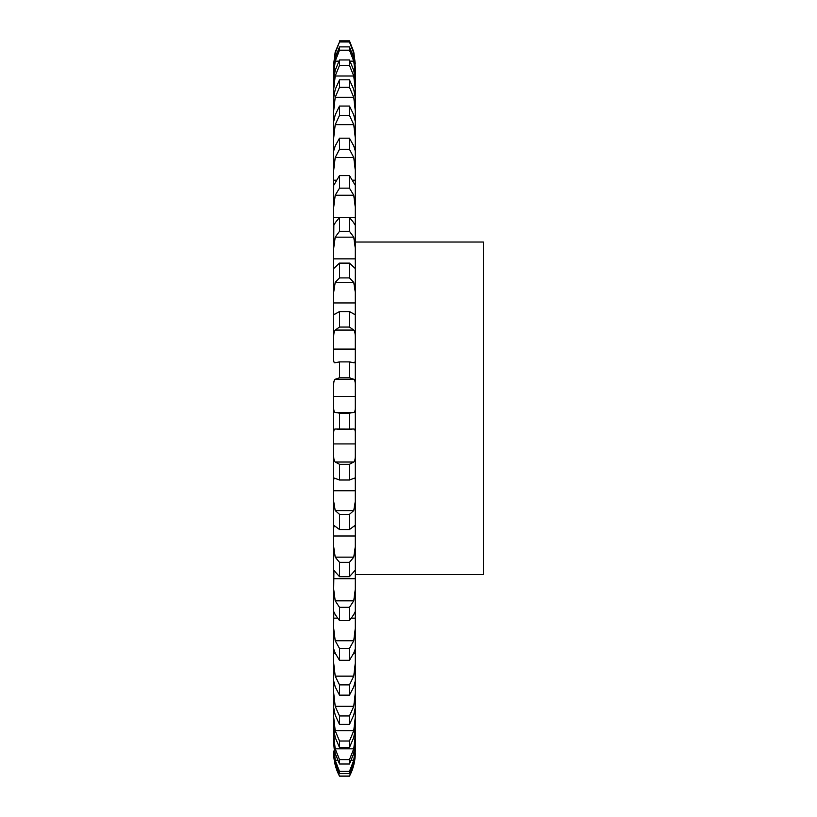 <?xml version="1.0" encoding="UTF-8"?>
<svg xmlns="http://www.w3.org/2000/svg" width="817" height="817" viewBox="0 0 817 817"><rect width="100%" height="100%" fill="white"/><g stroke="black" fill="none" stroke-linecap="round" stroke-linejoin="round"><path stroke-width="1.23" d="M339.504 776.068L349.472 776.068L353.761 764.926L355.293 752.774A49.878 49.878 0 0 1 349.472 776.15L339.504 776.15A49.878 49.878 0 0 1 333.683 752.774L335.205 764.926L339.504 776.15M333.683 751.078L335.205 762.618L339.504 773.597L349.472 773.597L353.761 762.618L355.293 751.078L355.293 728.611M339.504 773.597L339.504 771.371L335.205 760.3L333.683 742.99L335.205 753.407L339.504 764.018L349.472 764.018L353.761 753.407L355.293 742.99L355.293 735.32L353.761 748.821L349.472 759.616L349.472 764.018M339.504 764.018L339.504 759.616L335.205 748.821L333.683 735.32L333.683 742.99L333.683 728.611M333.683 728.386L333.683 717.071L333.683 728.386L335.205 737.475L339.504 747.514L349.472 747.514L353.761 737.475L355.293 728.386L355.293 97.846L355.293 110.908L353.761 97.294L349.472 87.307L349.472 79.811L353.761 89.492L355.293 97.846M339.504 747.514L339.504 741.019L335.205 730.715L333.683 717.071L333.683 707.553L335.205 715.141L339.504 724.413L349.472 724.413L353.761 715.141L355.293 707.553L355.293 692.816L353.761 706.327L349.472 715.947L349.472 724.413M339.504 724.413L339.504 715.947L335.205 706.327L333.683 692.816L333.683 707.553L333.683 680.898L335.205 686.831L339.504 695.155L349.472 695.155L353.761 686.831L355.293 680.898L355.293 663.016L353.761 676.149L349.472 684.891L349.472 695.155M339.504 695.155L339.504 684.891L335.205 676.149L333.683 663.016L333.683 680.898L333.693 648.831M333.683 648.943L333.683 628.263L333.683 648.943L335.205 653.11L339.504 660.31L349.472 660.31L353.761 653.11L355.293 648.943L355.293 628.263L353.761 640.753L349.472 648.443L349.472 660.31M339.504 660.31L339.504 648.443L335.205 640.753L333.683 628.263L333.775 611.77M333.683 612.29L333.683 589.231L333.683 612.29C333.591 611.167 334.102 611.943 335.205 614.609L339.504 620.563L349.472 620.563L353.761 614.609C354.874 611.943 355.385 611.167 355.293 612.29L355.293 589.231L353.761 600.822L349.472 607.327L349.472 620.563M339.504 620.563L339.504 607.327L335.205 600.822L333.683 589.231L333.928 570.419L339.504 576.679L349.472 576.679L355.038 570.419L355.293 571.675L355.293 546.675L355.293 574.555L483.317 574.555L483.317 242.026L355.293 242.026M339.504 576.679L339.504 562.331L335.205 557.153L333.683 546.675L333.683 571.675L333.683 527.884L334.194 525.586L339.504 529.528L349.472 529.528L354.782 525.586L355.293 527.884L355.293 501.424L355.293 535.983L333.683 535.983M339.504 529.528L339.504 514.342L335.205 510.584L333.683 501.424L333.683 527.884L333.683 481.754C333.591 478.721 334.102 477.608 335.205 478.405L339.504 480.008L349.472 480.008L354.404 478.149M339.504 480.008L339.504 464.291L335.205 462.034C334.102 461.145 333.591 458.592 333.683 454.354L333.683 481.754L333.683 434.205L333.683 443.917L355.293 443.917L355.293 406.396C355.385 410.205 354.874 412.217 353.761 412.422L349.472 413.147L349.472 429.099L353.904 429.027M333.683 434.205L333.683 406.396L333.683 434.205C333.591 430.63 334.102 428.915 335.205 429.037L349.472 429.099M339.504 429.099L339.504 413.147L335.205 412.422C334.102 412.217 333.591 410.205 333.683 406.396L333.683 386.145C333.591 382.111 334.102 379.823 335.205 379.272L339.504 377.781L349.472 377.781L353.761 379.272C354.874 379.823 355.385 382.111 355.293 386.145L355.293 349.094L333.683 349.094L333.683 338.514C333.591 334.102 334.102 331.283 335.205 330.078L339.504 327.055L349.472 327.055L353.761 330.078C354.874 331.283 355.385 334.102 355.293 338.514L355.293 311.522L355.293 338.514M334.807 362.83L335.205 362.738C334.102 363.208 333.591 361.778 333.683 358.479L333.683 349.094M334.367 314.433L335.205 313.942C334.102 315.066 333.591 314.259 333.683 311.522L333.683 338.514L333.683 292.241L335.205 282.396L339.504 277.913L349.472 277.913L353.761 282.396L355.293 292.241L355.293 266.454L355.293 292.241M339.504 277.913L339.504 263.115L334.051 268.19L333.683 266.454L333.683 292.241L333.683 248.235L335.205 237.165L339.504 231.313L349.472 231.313L353.761 237.165L355.293 248.235L355.293 224.144C355.385 225.604 354.874 225.145 353.761 222.765L349.472 217.485L349.472 231.313M333.847 224.992L333.683 248.235L333.683 207.334L335.205 195.263L339.504 188.155L349.472 188.155L353.761 195.263L355.293 207.334L355.293 185.418L349.472 175.573L349.472 188.155M333.724 185.694L333.683 207.334L333.683 170.355L335.205 157.518L339.504 149.276L349.472 149.276L353.761 157.518L355.293 170.355L355.293 151.022L353.761 145.967L349.472 138.185L349.472 149.276M339.504 149.276L339.504 138.185L335.205 145.967L333.683 151.022L333.683 170.355L333.683 138.002L335.205 124.644L339.504 115.442L349.472 115.442L353.761 124.644L355.293 138.002L355.293 121.651L353.761 114.87L349.472 106.057L349.472 115.442M339.504 115.442L339.504 106.057L335.205 114.87L333.683 121.651L333.683 138.002L333.683 110.908L335.205 97.294L339.504 87.307L349.472 87.307M333.683 97.846L333.683 110.908L333.683 97.846L335.205 89.492L339.504 79.811L339.504 87.307M333.724 96.876L333.683 89.604L335.205 76.001L339.504 65.421L349.472 65.421L353.761 76.001L355.293 89.604L355.293 68.72L355.293 74.5L353.761 61.163L349.472 50.205L349.472 46.886L353.761 57.711L355.293 68.72M339.504 65.421L339.504 59.958L335.205 70.313L333.683 80.086L333.683 89.604L333.683 74.5L335.205 61.163L339.504 50.205L349.472 50.205M333.683 68.72L333.683 74.5L333.683 68.72L335.205 57.711L339.504 46.886L339.504 50.205M333.683 67.403L335.205 53.095L339.504 41.963L349.472 41.963L353.761 53.095L355.293 67.403M339.504 59.958L349.472 59.958L353.761 70.313L355.293 80.086L355.252 96.876M355.293 147.152L354.17 147.152M355.293 180.189L352.821 180.189M355.293 217.669L349.686 217.669M355.293 258.856L333.683 258.856M333.683 302.944L355.293 302.944L355.293 311.522C355.385 314.259 354.874 315.066 353.761 313.942L354.609 314.433M355.293 396.388L333.683 396.388M355.293 454.354L355.293 481.754L355.293 454.354C355.385 458.592 354.874 461.145 353.761 462.034L349.472 464.291L349.472 480.008M333.683 490.751L355.293 490.751L355.293 481.754C355.385 478.721 354.874 477.608 353.761 478.405M355.293 578.732L333.683 578.732M355.293 618.163L351.637 618.152M355.293 653.498L353.608 653.498M355.293 684.074L354.609 684.074M339.504 741.019L349.472 741.019L353.761 730.715L355.293 717.071L355.293 728.386M339.504 771.371L349.472 771.371L353.761 760.3L355.293 747.198L355.293 751.078M355.201 611.77L355.293 612.29M339.504 562.331L349.472 562.331L353.761 557.153L355.293 546.675M339.504 514.342L349.472 514.342L353.761 510.584L355.293 501.424M334.572 478.149L335.205 478.405M353.761 429.037C354.874 428.915 355.385 430.63 355.293 434.205M335.205 362.738L339.504 361.9L339.504 377.781M339.504 361.9L349.472 361.9L354.17 362.83M353.761 362.738C354.874 363.208 355.385 361.778 355.293 358.479L355.293 358.479M335.205 313.942L339.504 311.573L339.504 327.055M339.504 263.115L349.472 263.115L354.925 268.19L355.293 266.454M333.683 224.144C333.591 225.604 334.102 225.145 335.205 222.765L339.504 217.485L339.504 231.313M355.129 224.992L355.293 224.144M333.683 185.418L339.504 175.573L339.504 188.155M335.205 51.931L333.683 63.951L335.205 51.931L339.504 41.963M339.504 40.85L349.472 40.85L353.761 51.931L355.293 63.951L353.761 51.931L349.472 41.963M349.472 771.371L349.472 773.597M349.472 741.019L349.472 747.514M349.472 562.331L349.472 576.679M349.472 514.342L349.472 529.528M349.472 361.9L349.472 377.781M339.504 311.573L349.472 311.573L349.472 327.055M349.472 311.573L353.761 313.942M349.472 263.115L349.472 277.913M349.472 59.958L349.472 65.421M339.504 759.616L349.472 759.616M339.504 715.947L349.472 715.947M339.504 684.891L349.472 684.891M339.504 648.443L349.472 648.443M339.504 607.327L349.472 607.327M339.504 464.291L349.472 464.291M339.504 413.147L349.472 413.147M339.504 217.485L349.472 217.485M339.504 175.573L349.472 175.573M339.504 138.185L349.472 138.185M339.504 106.057L349.472 106.057M339.504 79.811L349.472 79.811M339.504 46.886L349.472 46.886M335.205 764.926L335.858 764.926M353.107 764.926L353.761 764.926M335.205 760.3L337.635 760.3M351.341 760.3L353.761 760.3M335.205 748.821L353.761 748.821M335.205 730.715L353.761 730.715M335.205 706.327L353.761 706.327M333.683 684.074L334.367 684.074M335.205 676.149L353.761 676.149M333.683 653.498L335.368 653.498M335.205 640.753L353.761 640.753M333.683 618.152L337.339 618.152M335.205 600.822L353.761 600.822M335.205 557.153L353.761 557.153M335.205 510.584L353.761 510.584M335.205 462.034L353.761 462.034M335.205 412.422L353.761 412.422M335.205 379.272L353.761 379.272M335.205 330.078L353.761 330.078M335.205 282.396L353.761 282.396M335.205 237.165L353.761 237.165M333.683 217.669L339.29 217.669M335.205 195.263L353.761 195.263M333.683 180.189L336.155 180.189M335.205 157.518L353.761 157.518M333.683 147.152L334.807 147.152M335.205 124.644L353.761 124.644M335.205 97.294L353.761 97.294M335.205 76.001L353.761 76.001M335.205 61.163L338.83 61.163M350.146 61.163L353.761 61.163M335.205 53.095L336.665 53.095M352.311 53.095L353.761 53.095M351.616 429.16L337.36 429.16"/></g></svg>
